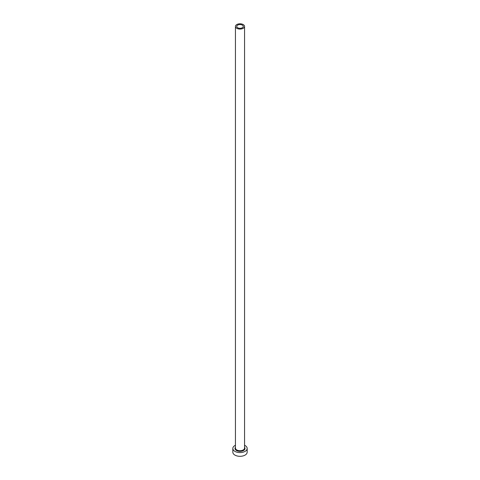 <?xml version="1.0" encoding="UTF-8"?>
<svg xmlns="http://www.w3.org/2000/svg" width="480" height="480" viewBox="0 0 480 480"><rect width="100%" height="100%" fill="white"/><g stroke="black" fill="none" stroke-linecap="round" stroke-linejoin="round"><path stroke-width="0.72" d="M242.304 25.104A3.258 1.884 0 0 0 238.752 24.696A3.258 1.884 0 0 0 236.742 26.436A3.258 1.884 0 0 0 237.696 27.762A3.258 1.884 0 0 0 241.248 28.17A3.258 1.884 0 0 0 243.258 26.436A3.258 1.884 0 0 0 242.304 25.104M236.772 28.296A4.56 2.634 0 0 0 241.746 28.866A4.56 2.634 0 0 0 244.56 26.436A4.56 2.634 0 0 0 243.228 24.57A4.56 2.634 0 0 0 238.254 24A4.56 2.634 0 0 0 235.44 26.436A4.56 2.634 0 0 0 236.772 28.296M235.44 445.26A7.17 4.14 0 0 0 232.83 448.452A7.17 4.14 0 0 0 234.93 451.38A7.17 4.14 0 0 0 242.742 452.274A7.17 4.14 0 0 0 247.17 448.452A7.17 4.14 0 0 0 245.07 445.524A7.17 4.14 0 0 0 244.56 445.26M232.83 448.452L232.83 452.178A7.17 4.14 0 0 0 234.93 455.1A7.17 4.14 0 0 0 242.742 456A7.17 4.14 0 0 0 247.17 452.178L247.17 448.452M244.56 447.246A5.016 2.898 180 0 1 242.862 450.828A5.016 2.898 180 0 1 236.454 450.498A5.016 2.898 180 0 1 235.44 447.246M235.44 26.436L235.44 448.08A4.56 2.634 0 0 0 236.772 449.94A4.56 2.634 0 0 0 241.746 450.51A4.56 2.634 0 0 0 244.56 448.08L244.56 26.436"/></g></svg>
